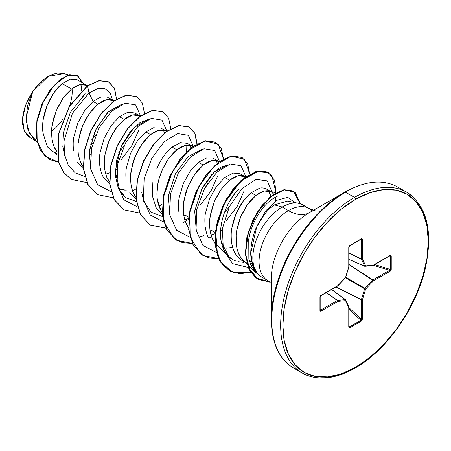 <?xml version="1.0" encoding="UTF-8"?>
<svg xmlns="http://www.w3.org/2000/svg" width="451" height="451" viewBox="0 0 451 451"><rect width="100%" height="100%" fill="white"/><g stroke="black" fill="none" stroke-linecap="round" stroke-linejoin="round"><path stroke-width="0.68" d="M272.071 284.733L271.299 278.504A53.748 31.034 120 0 1 309.307 212.675A41.768 24.112 60 0 1 288.42 210.611A41.768 24.112 -120 0 0 309.307 212.675L344.806 192.182A1.567 0.902 60 0 1 345.59 192.256L354.486 197.391A104.418 60.287 120 0 0 288.33 282.986A104.418 60.287 120 0 0 295.738 368.208A104.418 60.287 -60 0 1 288.33 282.986A104.418 60.287 -60 0 1 354.486 197.391L345.59 192.256A104.418 60.287 120 0 0 279.434 277.855A104.418 60.287 120 0 0 286.842 363.072A104.418 60.287 -60 0 1 279.434 277.855A104.418 60.287 -60 0 1 345.59 192.256A1.567 0.902 -120 0 0 344.806 192.177A103.956 60.022 120 0 0 271.299 319.5A103.956 60.022 -60 0 1 344.806 192.177L309.307 212.675A53.748 31.034 120 0 0 271.299 278.504L271.299 319.5C271.649 343.07 279.011 359.216 293.387 367.937L302.277 373.073C317.2 381.146 334.868 379.443 355.27 367.982A1.567 0.902 -120 0 0 355.591 367.266A102.851 59.38 -60 0 1 282.867 325.272A102.851 59.38 -60 0 1 355.591 199.308A1.567 0.902 -120 0 0 354.486 197.391A104.418 60.287 -60 0 1 413.234 197.087A104.418 60.287 120 0 0 354.486 197.391A1.567 0.902 60 0 1 355.591 199.308A102.851 59.38 -60 0 1 428.32 241.296A102.851 59.38 -60 0 1 355.591 367.266A1.567 0.902 60 0 1 355.27 367.982A1.567 0.902 60 0 1 354.486 367.903A104.418 60.287 -60 0 1 295.738 368.208M288.42 210.611A41.515 23.971 -60 0 1 311.782 210.487A41.515 23.971 -60 0 0 288.42 210.611L282.196 207.015A41.515 23.971 -60 0 1 298.759 203.362A41.515 23.971 -60 0 1 305.834 207.161A41.515 23.971 120 0 0 282.196 207.015A41.515 23.971 120 0 0 254.804 244.549A41.515 23.971 120 0 0 262.51 277.427A41.515 23.971 -60 0 1 257.149 273.052A41.515 23.971 -60 0 1 256.591 239.115A41.515 23.971 -60 0 1 282.196 207.015L288.42 210.611A41.515 23.971 -60 0 0 262.121 244.639A41.515 23.971 -60 0 0 265.064 278.526A41.515 23.971 -60 0 1 262.121 244.639A41.515 23.971 -60 0 1 288.42 210.611M298.647 203.339L287.546 201.078L274.309 204.901L282.196 207.015L274.309 204.901C271.389 206.795 268.204 209.811 264.754 213.943L256.749 226.723C255.035 229.959 253.377 235.129 251.765 242.238C250.7 249.268 250.457 254.308 251.032 257.352L252.385 264.032L253.479 267.048L254.821 269.766L257.668 273.701M270.341 191.263L266.349 188.963C263.621 187.808 261.332 187.571 259.494 188.259L251.111 192.695L242.734 201.732L235.879 214.129L231.837 228.167C231.121 231.352 231.002 235.918 231.476 241.849C232.468 247.503 233.68 251.303 235.106 253.248C237.322 256.839 239.757 259.336 242.418 260.746L247.221 263.525C244.538 262.099 242.097 259.601 239.898 256.033C238.534 254.291 237.322 250.497 236.256 244.651C235.783 238.466 235.901 233.906 236.606 230.968L240.642 216.92L247.498 204.5L255.88 195.452L251.111 192.695L255.88 195.452L264.269 191.015L271.124 191.714L273.757 194.229L272.1 192.391L270.053 191.207L267.657 190.694L264.974 190.863L262.07 191.726L259.015 193.265L255.88 195.452L249.696 201.636L246.787 205.509L241.708 214.484L239.661 219.411L236.826 229.677L236.121 234.824L236.256 244.651L237.119 249.149L238.511 253.259L240.417 256.895L243.585 260.785L246.804 263.271M244.724 261.879L242.418 260.746C236.414 257.211 232.767 250.908 231.476 241.849C229.813 235.85 231.831 209.287 251.111 192.695M250.085 263.175L252.16 263.277L250.085 263.175M252.938 265.678L250.88 265.137L252.938 265.678M57.029 153.718L54.701 152.37M87.928 85.397L83.322 84.269L80.639 84.438L77.73 85.301L74.674 86.834L71.546 89.027L65.356 95.206L62.452 99.085L57.373 108.06L53.686 118.077L51.78 128.394L51.916 138.226L52.784 142.725L54.176 146.834L56.871 151.626L55.558 149.608C54.199 147.86 52.987 144.072 51.916 138.226C51.448 132.036 51.566 127.475 52.265 124.544L56.302 110.495L63.163 98.076L71.546 89.027L62.187 83.627L53.928 92.731L47.192 105.207L43.273 119.306C42.58 122.554 42.501 127.154 43.037 133.101L47.394 146.891L57.17 154.992L47.394 146.891L43.037 133.101C40.381 115.597 50.523 92.776 62.187 83.627L71.546 89.027L79.928 84.591L86.789 85.29M101.171 96.835L93.109 101.475L97.878 104.232L91.694 110.41L86.102 118.602L81.659 128.185L80.019 133.282L78.113 143.598L77.922 148.621L78.249 153.43L79.117 157.929L80.509 162.033L83.204 166.825L81.89 164.812C80.532 163.065 79.32 159.271 78.249 153.43C77.781 147.24 77.899 142.679 78.598 139.748L82.634 125.699L89.495 113.274L97.878 104.232L93.109 101.475L84.715 110.529L77.86 122.948L73.829 136.991C73.113 140.244 72.994 144.805 73.479 150.668M77.115 162.044L83.356 168.866M138.671 115.247L134.68 112.942L127.825 112.243L119.442 116.679L124.211 119.436L118.027 125.615L112.434 133.8L107.992 143.39L105.156 153.656L104.254 163.826L104.587 168.635L105.449 173.133L106.842 177.237L109.537 182.029L108.229 180.017C106.864 178.269 105.652 174.475 104.587 168.635C104.119 162.445 104.232 157.884 104.936 154.947L108.973 140.898L115.828 128.479L124.211 119.436L119.442 116.679L111.059 125.722L104.204 138.13L100.161 152.184C99.445 155.443 99.327 160.009 99.812 165.878C100.793 171.481 102.011 175.276 103.459 177.266L109.694 184.07M125.705 190.108L118.5 188.879L124.696 190.085L128.518 189.95M154.157 127.447L145.774 131.884L150.544 134.64L144.359 140.819L138.767 149.005L134.33 158.594L132.684 163.69L130.784 174.007L130.587 179.03L130.92 183.839L131.782 188.338L133.18 192.442L135.869 197.234L134.561 195.221C133.203 193.473 131.985 189.679 130.92 183.839C130.452 177.649 130.564 173.088 131.269 170.151L135.306 156.102L142.161 143.683L150.544 134.64L145.774 131.884L137.386 140.932L130.525 153.363L126.494 167.417C125.778 170.658 125.66 175.219 126.15 181.093L126.15 181.099M129.792 192.464L136.027 199.274M160.894 210.425L157.252 199.043C156.694 195.39 156.813 190.829 157.602 185.355C157.985 182.007 159.333 177.328 161.638 171.307C164.265 165.472 166.549 161.334 168.494 158.887C171.577 154.738 174.374 151.728 176.882 149.845L172.107 147.088C169.576 148.999 166.78 152.015 163.724 156.131C161.853 158.453 159.564 162.591 156.869 168.544M152.833 182.587L152.477 196.27L156.114 207.657L162.36 214.473M162.58 214.62L163.448 215.155M185.276 215.223L188.828 217.275L185.276 215.223L183.816 215.792M190.046 217.974L188.946 218.414M188.71 218.504L184.724 219.733L188.71 218.504M206.823 157.856L198.44 162.292L203.215 165.043L197.025 171.228L191.438 179.413L186.996 189.003L185.355 194.099L183.45 204.416L183.253 209.439L183.585 214.248L184.453 218.746L185.846 222.85L188.541 227.642L187.227 225.624C185.868 223.882 184.656 220.088 183.585 214.248C183.117 208.058 183.236 203.497 183.935 200.56L187.971 186.511L194.832 174.092L203.215 165.043L198.44 162.292L190.063 171.329L183.202 183.749L179.165 197.814C178.449 201.005 178.331 205.571 178.816 211.508L178.821 211.564M211.609 230.422L215.161 232.474L211.609 230.422L210.149 230.997M215.042 233.708L211.062 234.932L215.042 233.708M220.889 248.321C218.205 246.894 215.764 244.397 213.56 240.828C212.201 239.086 210.989 235.292 209.918 229.452C209.45 223.262 209.568 218.701 210.267 215.764L214.304 201.715L221.165 189.296L229.548 180.248L224.773 177.497L216.384 186.551L209.529 198.97L205.498 213.013C204.782 216.192 204.669 220.753 205.149 226.69C206.146 232.333 207.359 236.127 208.785 238.066M226.261 248.163L232.62 247.385M80.797 84.41L81.71 90.516L81.095 85.233M86 84.839L77.177 79.742L70.441 79.122L62.187 83.627M90.313 145.008L92.929 142.764M107.671 97.348L112.333 100.043M114.238 100.596L109.655 99.474L106.972 99.643L104.068 100.505L101.013 102.039L97.878 104.232L106.261 99.795L113.122 100.494M90.516 154.18L88.943 155.099L90.516 154.18M140.571 115.794L135.988 114.678L133.304 114.847L130.401 115.704L127.345 117.243L124.211 119.436L132.6 114.999L139.455 115.698M116.854 169.384L115.281 170.303L116.854 169.384M166.442 131.331L164.113 130.192L159.637 130.051L156.734 130.908L153.678 132.447L150.544 134.64L158.932 130.204L165.788 130.903L160.99 128.135M192.12 146.107L187.351 143.35L180.496 142.651L172.107 147.088L176.882 149.845L185.265 145.402L192.12 146.107L192.78 146.53M217.67 160.855L213.656 158.538M219.575 161.407L214.992 160.285L212.308 160.46L209.399 161.317L206.344 162.856L203.215 165.043L211.598 160.607L218.459 161.311L219.113 161.734M244.002 176.059L240.017 173.759L233.161 173.054L224.773 177.497L229.548 180.248L237.931 175.811L244.792 176.516M222.185 230.202L220.618 231.115L222.185 230.202M270.814 196.422L270.391 194.561L268.48 190.79M63.783 73.586L48.291 76.371L32.731 91.553L26.057 117.903L27.985 129.984L33.622 139.026L37.191 142.454M36.988 141.597L29.377 133.225L26.147 120.609L27.477 105.895L32.731 91.553L25.6 105.213L22.55 119.036L24.202 130.514L30.183 137.572M112.53 100.099L110.089 92.675L104.897 88.678L97.574 88.706L88.999 92.923L87.567 85.915L98.825 80.814L108.206 81.654L114.402 88.092L116.516 99.096L114.639 88.605L109.086 82.116L99.417 80.701L87.347 85.786L99.197 80.577L108.979 82.048L99.271 80.56L87.347 85.786L69.302 106.239L58.179 134.646L58.545 161.909L63.428 172.293L71.224 179.391L63.495 172.389L58.574 162.022L58.156 134.736L69.279 106.278L87.567 85.915L88.999 92.923L72.442 113.291L63.969 141.045L64.425 154.27L68.264 165.252L75.221 172.891L84.698 176.454L75.221 172.891L68.264 165.252L64.425 154.27L63.969 141.045L72.442 113.291L88.999 92.923L97.574 88.706L104.897 88.678L110.089 92.675L112.53 100.099M58.653 162.275L44.767 156.074L37.157 141.513L36.886 121.939L43.302 101.734L54.227 85.262L66.545 75.898L76.924 75.249L82.601 82.871L77.747 75.667L69.933 74.781L60.254 79.675L50.411 89.907L42.168 104.192L37.117 120.597L36.379 136.783L40.455 150.38L49.097 159.366L58.653 162.275M48.99 159.299L40.235 150.251L36.165 136.653L36.897 120.468L41.949 104.068L50.191 89.777L60.034 79.551L69.713 74.657L77.634 75.605M77.533 75.542L69.719 74.657L60.039 79.545L50.191 89.777L41.949 104.068L36.897 120.468L36.165 136.653L40.24 150.256L49.097 159.366M95.646 135.131L91.66 139.889L95.646 135.131M105.726 174.12L111.047 172.367M143.66 121.922L143.328 120.778M193.237 146.203L188.659 145.081L185.975 145.256L183.067 146.113L180.011 147.652L176.882 149.845L170.692 156.023L167.789 159.902L162.71 168.871L159.017 178.895L157.827 184.064L156.92 194.234L157.252 199.043L158.121 203.542L159.513 207.646L162.202 212.438M245.908 176.612L241.324 175.49L238.641 175.665L235.738 176.521L232.682 178.06L229.548 180.248L223.358 186.432L220.454 190.305L215.375 199.28L213.329 204.207L210.493 214.473L209.783 219.62L209.918 229.452L210.786 233.951L212.179 238.055L214.084 241.691L216.474 244.792L228.747 256.613L221.266 241.601C217.833 224.835 226.503 201.287 238.534 189.223C219.18 210.493 219.496 235.732 221.266 241.601C222.935 250.232 226.881 256.303 233.116 259.81L228.747 256.613M275.798 201.033L275.183 197.391M258.919 275.003L256.055 272.754L251.032 265.481L248.952 259.376L248.749 239.357L249.386 236.194M251.658 261.23L249.595 261.727L251.658 261.23M246.528 262.206L245.784 262.273L246.528 262.206M243.427 262.358L238.01 261.687L243.427 262.358M235.473 260.887L233.116 259.81L235.473 260.887M220.353 167.434L228.059 164.705L214.428 171.848L201.704 189.037L194.697 211.243L196.399 231.842L194.77 210.713L202.2 188.078L211.728 174.514M213.419 172.795L214.918 171.408M216.976 169.711L219.118 168.195M229.367 206.62L224.13 213.436M170.061 216.627L168.364 196.027L175.371 173.827L188.095 156.649L201.721 149.506M213.035 160.347L212.957 166.943M208.091 182.655L203.035 191.416L208.091 182.655M162.614 216.632L151.079 212.184L143.734 201.439L141.789 192.616M186.624 151.739L186.799 146.231M123.411 195.802L120.051 191.675L115.242 171.239L121.015 146.975L134.246 127.351L149.055 119.098L139.804 122.79L130.204 131.793L121.984 144.872L116.657 160.167L115.298 175.478L118.371 188.597L125.649 197.662L136.275 201.428M91.063 171.03L89.337 150.611L96.193 128.558L108.747 111.352L122.322 103.939L107.704 112.35L95.189 130.655L89.151 152.28L91.063 171.025M124.031 145.814L118.793 152.624L124.031 145.808M81.89 96.644L85.205 93.774L70.345 112.412L63.467 132.385L64.73 155.826L62.683 145.865M257.318 273.267L252.515 264.416L250.779 252.853L256.749 226.723L265.724 210.809L277.01 200.255L287.687 197.307L294.909 202.578L287.687 197.307L277.01 200.255L265.724 210.809L256.749 226.723C261.597 216.954 267.454 209.676 274.309 204.901M250.277 267.206L248.416 267.471M248.259 267.488L232.547 263.632L223.33 249.426L222.394 228.657L229.412 206.535L241.922 188.619L255.993 179.363L267.291 180.902L272.212 192.481L267.291 180.902L255.993 179.363L241.922 188.619L229.412 206.535L222.394 228.657L223.33 249.426L232.547 263.632L248.259 267.488M270.262 206.552L269.551 208.745M216.367 252.47L202.944 245.445L196.027 229.909L196.794 209.36L204.54 188.512L216.875 172.158L230.275 163.989L240.964 165.703L245.829 176.589L240.964 165.703L230.275 163.989L216.875 172.158L204.54 188.512L196.794 209.36L196.027 229.909L202.944 245.445L216.367 252.47M243.929 191.337L237.209 206.372L226.526 220.438M203.734 235.698L198.852 236.967M190.029 237.265L176.606 230.23L169.689 214.682L170.467 194.116L178.235 173.257L190.581 156.914L203.987 148.774L214.665 150.527L219.502 161.458L214.665 150.527L203.987 148.774L190.581 156.914L178.235 173.257L170.467 194.116L169.689 214.682L176.606 230.23L190.029 237.265M217.596 176.138L210.876 191.168L200.193 205.233M163.696 222.067L150.273 215.031L143.356 199.477L144.134 178.912L151.902 158.059L164.249 141.71L177.655 133.569L188.332 135.323L193.169 146.254L188.332 135.323L177.655 133.569L164.249 141.71L151.902 158.059L144.134 178.912L143.356 199.477L150.273 215.031L163.696 222.067M137.363 206.862L123.935 199.827L117.023 184.273L117.801 163.707L125.564 142.854L137.916 126.505L151.322 118.365L161.999 120.124L166.831 131.049L161.999 120.124L151.322 118.365L137.916 126.505L125.564 142.854L117.801 163.707L117.023 184.273L123.935 199.827L137.363 206.862M111.031 191.658L97.608 184.628L90.69 169.091L91.457 148.542L99.209 127.695L111.538 111.341L124.938 103.172L135.633 104.886L140.492 115.772L135.633 104.886L124.938 103.172L111.538 111.341L99.209 127.695L91.457 148.542L90.69 169.091L97.608 184.628L111.031 191.658M138.598 130.525L131.98 145.38L121.477 159.321M182.559 222.98L188.642 219.282M223.459 158.972L218.143 144.078L204.878 140.971L187.904 150.854L172.474 171.374L163.414 197.267L163.814 221.802L174.171 238.607L182.48 242.666L192.25 243.439L176.674 240.27L167.022 230.111L162.569 214.473L163.73 195.587L170.089 176.189L180.417 159.079L192.898 146.727L205.38 140.87L215.713 142.245L221.311 148.621L223.459 158.972M208.898 238.184L211.62 236.645M249.798 174.176L244.476 159.282L231.211 156.176L214.236 166.058L198.806 186.579L189.747 212.472L190.147 237.006L200.503 253.812L208.813 257.865L218.588 258.643L203.006 255.475L193.355 245.316L188.901 229.677L190.063 210.792L196.422 191.387L206.75 174.283L219.237 161.932L231.718 156.069L242.046 157.45L247.644 163.826L249.798 174.176M276.057 192.786L271.868 175.636L266.062 171.617L258.446 171.2L240.586 181.246L224.44 203.125L215.629 230.591L217.545 255.7L222.704 265.013L230.326 271.22L239.971 273.684L250.857 272.376L239.374 273.65L229.339 270.679L219.693 260.52L215.234 244.882L216.401 225.996L222.755 206.592L233.088 189.488L245.57 177.136L258.051 171.273L268.379 172.648L274.496 180.242L276.057 192.786M300.422 203.818L295.134 192.244L284.091 189.837L270.279 197.177L257.222 212.686L248.208 233.037L245.558 253.907L250.198 271.079L256.236 278.098L269.777 281.96L258.299 279.473L248.732 268.204L245.564 254.037L247.103 237.367L252.988 220.443L262.2 205.588L273.233 194.871L284.271 189.798L293.483 191.077L300.422 203.818M136.602 96.57L126.162 95.127L113.68 100.99L101.199 113.342L90.865 130.446L84.512 149.85L83.345 168.73L87.804 184.374L97.557 194.595L87.849 184.459L83.35 168.798L84.506 149.867L90.882 130.418L101.249 113.274L113.77 100.923L126.274 95.105L136.602 96.57M163.042 111.837L152.494 110.332L140.013 116.195L127.532 128.546L117.198 145.65L110.845 165.055L109.678 183.935L114.137 199.579L124.002 209.862L114.357 199.703L109.897 184.064L111.064 165.179L117.418 145.78L127.751 128.676L140.233 116.324L152.714 110.461L163.042 111.837L168.646 118.213L170.794 128.569M196.912 143.892L194.798 133.378L189.161 126.911L178.827 125.536L166.346 131.399L153.864 143.751L143.536 160.855L137.177 180.253L136.016 199.139L140.47 214.783L150.115 224.942L165.855 228.093M215.601 142.178L205.16 140.74L192.678 146.603L180.197 158.955L169.869 176.059L163.51 195.458L162.349 214.343L166.802 229.987L176.561 240.208L166.853 230.072L162.354 214.411L163.51 195.48L169.88 176.025L180.253 158.887L192.774 146.536L205.278 140.718L215.601 142.178M242.046 157.45L231.498 155.945L219.017 161.808L206.535 174.159L196.202 191.263L189.843 210.662L188.681 229.548L193.135 245.192L202.787 255.351L193.186 245.276L188.687 229.615L189.843 210.685L196.219 191.23L206.586 174.092L219.107 161.74L231.611 155.922L241.939 157.382M268.272 172.586L257.831 171.149L245.35 177.012L232.868 189.364L222.535 206.468L216.181 225.866L215.014 244.752L219.474 260.396L229.119 270.555L239.21 273.526L250.756 272.218L233.144 272.393L220.46 262.076L214.93 243.692L217.32 220.945L226.701 198.485L240.631 180.879L255.711 171.668L268.272 172.586M300.208 203.745L293.263 190.948L284.051 189.674L273.013 194.747L261.98 205.459L252.769 220.314L246.889 237.243L245.344 253.907L248.512 268.074L258.079 279.344L269.625 281.83L256.033 277.985L249.984 270.961L245.338 253.783L247.994 232.902L257.014 212.539L270.081 197.025L283.904 189.702L294.943 192.137L300.208 203.745M165.917 228.234L150.335 225.066L140.689 214.907L136.23 199.269L137.397 180.383L143.756 160.984L154.084 143.88L166.566 131.529L179.047 125.666L189.375 127.041L194.979 133.417L197.126 143.773M162.309 204.083L158.955 206.237M139.584 213.03L124.002 209.862M135.976 188.879L132.622 191.032M113.252 197.826L97.67 194.657L88.018 184.498L83.565 168.86L84.732 149.974L91.085 130.576L101.419 113.472L113.9 101.12L126.381 95.257L136.709 96.632L142.313 103.008L144.461 113.364M86.919 182.621L71.337 179.459L63.647 172.423L58.765 162.039L58.393 134.77L69.522 106.363L87.567 85.915M255.356 270.651L254.443 271.006M150.228 225.004L140.515 214.868L136.022 199.207L137.172 180.276L143.548 160.821L153.915 143.683L166.442 131.331L178.946 125.513L189.268 126.973M123.895 209.8L114.182 199.663L109.683 184.002L110.839 165.072L117.215 145.622L127.582 128.479L140.103 116.127L152.613 110.309L162.935 111.775M277.162 196.484C262.082 202.674 250.604 225.562 248.749 239.357L248.862 258.97L251.032 265.481L258.913 274.997M93.109 101.475L88.999 92.923L93.109 101.475M268.458 190.784L270.792 196.439M215.792 160.376L217.331 163.082M189.454 145.171L190.993 147.883M163.115 129.967L164.654 132.684M355.591 199.308L369.781 192.735L383.423 189.634L395.995 190.136L407.016 194.218L416.064 201.721L422.784 212.359L426.922 225.72L428.32 241.296L426.922 258.491L422.784 276.632L416.064 295.033L407.016 312.977L395.995 329.782L383.423 344.801L369.781 357.457L355.591 367.266L341.407 373.84L327.764 376.94L315.187 376.438L304.166 372.357L295.123 364.853L288.403 354.215L284.265 340.849L282.867 325.272L284.265 308.084L288.403 289.942L295.123 271.541L304.166 253.597L315.187 236.792L327.764 221.768L341.407 209.117L355.591 199.308M373.349 265.149L372.842 265.492L373.349 265.149L365.62 265.915L362.424 258.84L362.424 239.52L361.347 238.799L349.841 245.445L348.764 247.402L348.764 266.727L345.562 277.495L337.838 285.652L321.101 295.315L319.945 297.226L319.945 310.513L321.101 311.083A0.784 0.451 -120 0 0 320.599 310.158A0.784 0.451 60 0 1 321.101 311.083L337.838 301.426A0.784 0.451 -120 0 0 337.331 300.496A0.784 0.451 60 0 1 337.838 301.426A0.784 0.592 -95.7 0 0 337.54 300.422L345.269 299.656L337.54 300.422A0.784 0.417 125 0 0 337.331 300.496L326.152 292.665L337.331 300.496L320.599 310.158L320.171 309.493L320.599 310.158L337.331 300.496A0.784 0.417 -55 0 1 337.54 300.422L326.327 292.564L337.54 300.422A0.784 0.592 84.3 0 1 337.838 301.426L345.562 300.659L348.764 307.734L348.764 327.054L349.074 327.826L349.841 327.776L361.347 321.129L362.424 319.173L362.424 299.847L365.62 289.08L373.349 280.922L390.081 271.26L391.152 269.878L391.243 256.061L390.904 255.373L390.081 255.491L373.349 265.149L365.62 265.915L362.424 258.84L362.424 239.52L362.108 238.748L361.347 238.799L349.424 245.784L348.764 247.402L348.764 266.727L345.562 277.495L337.838 285.652L320.655 295.664L319.945 297.226L319.945 310.513L320.283 311.196L321.101 311.083L337.838 301.426L345.562 300.659L348.764 307.734L348.764 327.054L349.841 327.776L361.347 321.129L362.424 319.173L362.424 299.847L365.62 289.08L373.349 280.922L390.081 271.26L391.243 269.348L391.243 256.061L390.081 255.491A0.784 0.451 60 0 1 389.923 255.847A0.784 0.451 -120 0 0 390.081 255.491L373.349 265.149A0.784 0.451 60 0 1 373.186 265.509L372.633 265.571A0.784 0.592 -95.7 0 0 373.349 265.149L372.633 265.571M63.574 73.485L57.677 73.034L52.604 74.302L47.344 76.929L42.14 80.785L37.185 85.746L32.731 91.553L27.939 99.665L24.523 108.246L22.73 116.702L22.663 124.437L24.32 130.914L27.584 135.734L30.172 137.668M69.629 105.709A34.287 19.793 120 0 0 72.047 88.633L72.199 91.677M90.324 144.968L92.934 142.725M51.611 131.241A34.287 19.793 120 0 0 62.824 119.199M348.995 259.41L364.605 266.163L361.409 259.088L348.995 253.304L361.409 259.088A0.784 0.417 -65 0 1 361.364 258.868L361.364 239.543L360.58 239.509L361.364 239.543L361.364 258.868L348.995 253.101L361.364 258.868L364.605 266.163L348.995 259.41M345.269 299.656L331.615 289.508L345.269 299.656A0.784 0.451 -53.4 0 1 345.477 299.712A0.784 0.451 126.6 0 0 345.269 299.656A0.784 0.592 84.3 0 1 345.562 300.659A0.784 0.592 -24.3 0 0 345.725 300.022A0.784 0.592 155.7 0 1 345.562 300.659A0.784 0.592 -95.7 0 0 345.269 299.656M348.809 326.445L349.497 326.986A0.784 0.451 60 0 1 349.841 327.776A0.784 0.451 -120 0 0 349.497 326.986L348.995 326.372L349.497 326.986L361.003 320.34L348.995 309.239L361.003 320.34A0.784 0.451 60 0 1 361.347 321.129A0.784 0.451 -120 0 0 361.003 320.34L349.085 326.975M348.995 307.762L361.364 319.195L361.364 299.876L335.871 287.05L361.364 299.876A0.784 0.406 -63.3 0 1 361.409 299.605L364.605 288.837L345.494 277.805L364.605 288.837A0.784 0.389 -60 0 1 364.904 288.319L372.633 280.161L348.995 264.636L372.633 280.161A0.784 0.406 -56.7 0 1 372.842 279.992L389.579 270.329L373.49 265.335L389.579 270.329A0.784 0.451 60 0 1 390.081 271.26A0.784 0.451 -120 0 0 389.579 270.329L372.842 279.992L348.995 264.325L372.842 279.992A0.784 0.451 60 0 1 373.349 280.922A0.784 0.451 -120 0 0 372.842 279.992A0.784 0.406 123.3 0 0 372.633 280.161L373.349 280.922L372.633 280.161L364.904 288.319L345.793 277.286L364.904 288.319L365.62 289.08L364.904 288.319A0.784 0.389 120 0 0 364.605 288.837L365.62 289.08L364.605 288.837L361.409 299.605L336.136 286.898L361.409 299.605A0.784 0.406 116.7 0 0 361.364 299.876A0.784 0.451 0 0 0 362.424 299.847A0.784 0.451 180 0 1 361.364 299.876L361.403 319.556L361.003 320.34L361.364 319.195A0.784 0.451 0 0 0 362.424 319.173A0.784 0.451 180 0 1 361.364 319.195L348.995 307.762M374.764 264.596L390.386 269.45L390.386 256.157L389.608 256.027L390.386 256.157A0.784 0.451 0 0 0 391.243 256.061A0.784 0.451 180 0 1 390.386 256.157L390.386 269.45L389.579 270.329L390.386 269.45A0.784 0.451 0 0 0 391.243 269.348A0.784 0.451 180 0 1 390.386 269.45L374.764 264.596M390.177 255.807L390.386 256.157L389.579 255.835A0.784 0.451 -120 0 0 389.923 255.847L390.07 255.779M348.995 259.5L364.758 266.315A0.784 0.451 -66.6 0 1 364.605 266.163L365.147 266.378A0.784 0.592 84.3 0 0 365.62 265.915L364.605 266.163L365.62 265.915A0.784 0.592 -24.3 0 1 364.605 266.163M361.403 239.312L361.364 239.543A0.784 0.451 0 0 0 362.424 239.52A0.784 0.451 180 0 1 361.364 239.543L361.003 239.193L361.364 239.543M349.085 246.246L349.497 245.84A0.784 0.451 -120 0 0 349.677 245.801A0.784 0.451 60 0 1 349.677 245.806A0.784 0.451 -120 0 0 349.841 245.445A0.784 0.451 60 0 1 349.677 245.801L348.995 247.086A0.784 0.451 180 0 1 348.764 247.402A0.784 0.451 0 0 0 348.995 247.086L348.764 266.727A0.784 0.451 0 0 0 348.995 266.406M337.838 285.652L337.675 286.013A0.784 0.451 -120 0 0 337.838 285.652L337.331 285.996A0.784 0.451 -120 0 0 337.675 286.013L320.943 295.67A0.784 0.451 -120 0 0 321.101 295.315A0.784 0.451 60 0 1 320.943 295.67L320.171 296.905A0.784 0.451 180 0 1 319.945 297.226A0.784 0.451 0 0 0 320.171 296.905A0.784 0.451 0 0 0 320.114 296.73L320.266 296.172M320.171 296.905L320.171 310.192A0.784 0.451 180 0 1 320.171 310.198A0.784 0.451 180 0 1 319.945 310.513A0.784 0.451 0 0 0 320.171 310.198A0.784 0.451 0 0 0 320.114 310.017L320.419 310.305M362.424 258.84A0.784 0.592 155.7 0 1 361.409 259.088L362.424 258.84L361.364 258.868A0.784 0.451 0 0 0 362.424 258.84M361.347 238.799A0.784 0.451 60 0 1 361.189 239.16A0.784 0.451 -120 0 0 361.347 238.799M349.006 326.896L348.995 326.738A0.784 0.451 180 0 1 348.764 327.054A0.784 0.451 0 0 0 348.995 326.738L348.995 307.413A0.784 0.451 180 0 1 348.764 307.734A0.784 0.451 0 0 0 348.995 307.413A0.784 0.451 0 0 0 348.961 307.289M348.809 266.118L348.764 266.727M345.359 277.715L345.646 277.213M348.77 306.9A0.784 0.592 155.7 0 1 348.764 307.734A0.784 0.592 -24.3 0 0 348.927 307.097L345.725 300.016A0.784 0.592 -24.3 0 0 345.567 299.83A0.784 0.451 126.6 0 0 345.477 299.712L331.688 289.463M345.562 277.495L345.269 277.669M320.599 310.158L320.114 310.017M309.307 212.675C310.384 211.846 314.657 210.16 315.086 210.234M313.665 210.16L309.183 208.554L302.954 204.957M271.299 283.538L267.663 280.46L261.439 276.869M68.608 74.945L63.484 73.457M35.279 140.616L30.02 137.578M164.113 130.192L166.904 130.999M269.45 191.004L275.899 192.876M243.585 260.785L247.041 264.1M247.3 264.348L256.055 272.754M257.425 273.43L257.882 273.943M344.806 192.177C365.372 180.699 383.034 179.002 397.799 187.086L406.695 192.222C427.046 205.853 433.242 231.318 425.276 268.616C416.2 308.321 386.468 350.506 355.27 367.982M389.918 255.847L373.186 265.509M372.87 265.611L364.758 266.315M361.183 239.16L349.677 245.806M348.961 266.631L345.579 277.715L337.85 285.872M348.995 307.413L348.922 307.092M345.725 300.016L345.477 299.712"/></g></svg>
